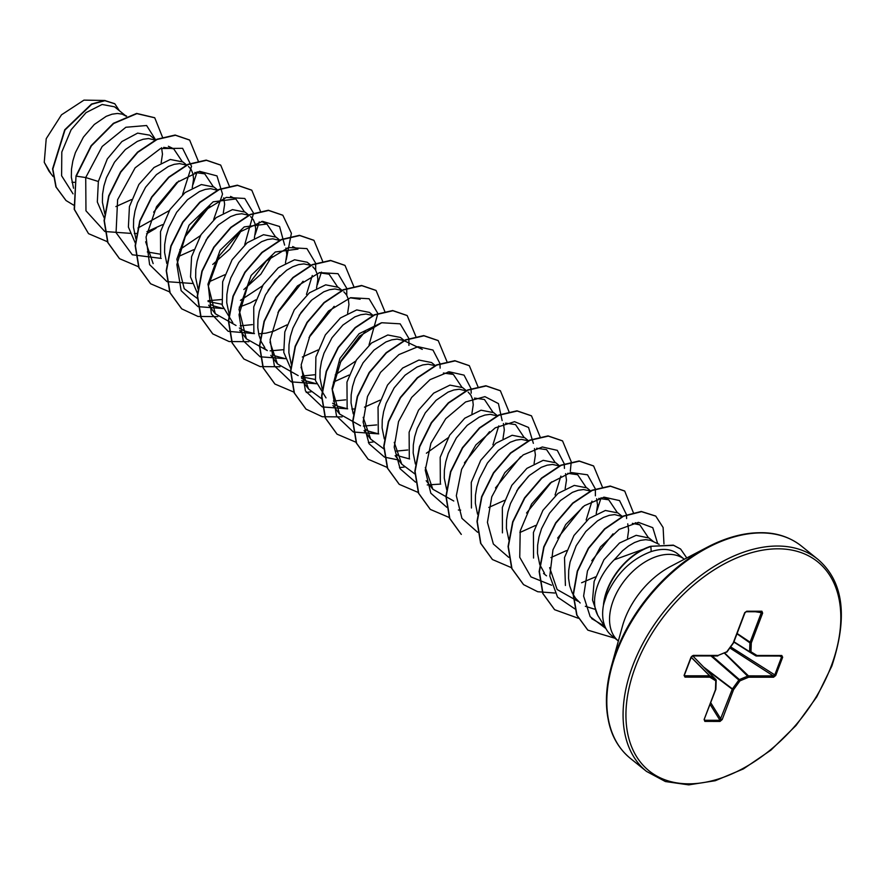 <?xml version="1.0" encoding="UTF-8"?>
<svg xmlns="http://www.w3.org/2000/svg" width="885" height="885" viewBox="0 0 885 885"><rect width="100%" height="100%" fill="white"/><g stroke="black" fill="none" stroke-linecap="round" stroke-linejoin="round"><path stroke-width="1.33" d="M603.681 604.112L606.756 594.952C616.458 573.524 631.27 559.054 651.183 551.554C661.504 548.368 669.834 548.766 676.162 552.771A52.525 33.464 -51.1 0 1 677.644 553.866L684.315 559.254A52.525 33.464 128.9 0 0 613.338 600.273A52.525 33.464 128.9 0 0 618.361 641.005L611.69 635.629A52.525 33.464 -51.1 0 1 606.734 629.965A52.525 33.464 -51.1 0 1 603.681 604.112L603.493 604.477A52.315 33.331 -51.1 0 1 607.033 590.063A52.315 33.331 -51.1 0 1 650.641 546.299L673.352 545.149L680.598 549.021L673.618 545.359L650.641 546.299M606.734 629.965L598.205 616.026A46.894 29.88 -51.1 0 1 597.939 584.554A46.894 29.88 -51.1 0 1 614.267 559.785L647.908 547.583M126.234 116.245L122.163 114.121L117.417 113.468L112.041 114.198L106.233 116.322L94.275 124.497L83.422 137.109L75.38 152.651L72.847 160.926L71.475 169.201L71.342 177.232L73.532 188.228M115.88 206.581L131.5 199.556M125.227 115.426L114.53 106.808L102.118 104.474L86.044 112.627L71.11 129.763L61.806 152.021L61.607 175.772L73.057 193.859M155.782 140.084L149.698 135.173L137.618 133.126L121.887 141.556L107.306 158.935L98.357 181.502L97.328 202.001L104.43 218.418M137.96 228.009L169.312 210.597M155.605 140.162L148.492 138.536L143.116 139.266L137.308 141.39L125.349 149.576L114.497 162.187L106.454 177.719L103.921 185.994L102.549 194.28L102.417 202.3L104.828 213.882M134.332 233.54L136.445 233.474M146.954 231.649L162.575 224.624M182.885 161.955L170.274 159.477L154.001 167.519L138.879 184.478L129.431 206.57L128.391 227.047L135.505 243.497M147.319 251.948L159.864 254.117M179.865 249.537L200.441 235.609M186.093 164.964L179.578 163.603L174.19 164.333L168.382 166.457L156.435 174.644L145.571 187.255L137.529 202.787L134.996 211.072L133.624 219.347L133.502 227.368L135.903 238.961M178.029 256.716L193.671 249.692M205.939 240.167L217.666 225.631M213.949 187.056L201.36 184.556L185.087 192.565L169.964 209.535L160.506 231.649L160.639 257.17M217.754 190.308L210.652 188.682L205.265 189.412L199.457 191.536L187.509 199.711L176.646 212.323L168.604 227.865L166.07 236.14L164.698 244.415L164.577 252.446L166.767 263.442M209.103 281.795L224.735 274.77M245.045 212.101L232.445 209.623L216.194 217.621L201.072 234.602L191.58 256.716L190.518 276.972L197.399 293.322M208.097 301.519L222.002 304.263M240.443 300.358L262.535 285.811M248.254 215.099L241.727 213.75L236.339 214.48L230.531 216.604L218.584 224.79L207.732 237.401L199.678 252.933L197.145 261.208L195.784 269.494L195.651 277.514L198.052 289.096M210.143 304.163L213.34 305.867L223.153 308.522M239.238 307.128L250.378 302.869L255.809 299.838M268.1 290.302L279.815 275.777M280.08 240.366L276.12 237.169L263.509 234.702L247.225 242.744L232.102 259.703L222.655 281.784L222.246 305.369L232.788 322.671M279.903 240.443L272.801 238.817L267.414 239.547L261.617 241.671L249.659 249.858L238.806 262.469L230.753 278.001L228.23 286.275L226.859 294.561L226.726 302.581L229.138 314.175M239.37 327.992L244.415 330.946L254.249 333.59M258.641 333.822L265.843 333.18L273.664 331.189L286.895 324.906M299.174 315.381L310.889 300.845M311.166 265.434L307.195 262.237L294.572 259.77L278.31 267.79L263.199 284.749L253.73 306.863L253.862 332.373M310.403 265.246L303.876 263.896L298.499 264.626L292.692 266.75L286.696 270.213L275.058 280.766L265.411 295.059L259.305 311.354L257.933 319.629L257.8 327.649L258.951 335.172L261.363 341.964L264.792 347.54M272.303 354.31L275.5 356.013L285.313 358.668M302.338 357.009L317.969 349.984M341.975 290.291L338.269 287.304L325.68 284.837L309.418 292.824L294.296 309.827L284.815 331.93L283.775 352.407L290.888 368.846M301.331 376.733L315.226 379.477M335.249 374.897L355.759 361.025M341.477 290.313L334.961 288.964L329.574 289.694L323.766 291.818L311.808 300.004L300.955 312.615L292.913 328.147L290.38 336.422L289.008 344.708L288.875 352.728L291.287 364.31M301.519 378.127L306.575 381.081L316.387 383.736M333.413 382.077L349.033 375.052M373.05 315.37L369.355 312.383L356.732 309.916L340.448 317.958L325.337 334.917L315.89 356.998L315.48 380.583L326.023 397.885M372.784 315.502L366.036 314.031L360.649 314.761L354.841 316.885L342.893 325.072L332.03 337.683L323.987 353.215L321.454 361.489L320.082 369.775L319.961 377.795L322.151 388.792M332.594 403.206L337.65 406.16L347.473 408.804M351.865 409.036L354.288 408.959M364.487 407.144L380.13 400.12M404.135 340.437L400.429 337.451L387.807 334.984L371.545 342.993L356.423 359.963L346.964 382.077L347.141 407.753M422.289 349.376L403.626 340.459L397.111 339.11L391.723 339.84L385.915 341.953L373.968 350.139L363.104 362.75L355.062 378.282L352.529 386.568L351.168 394.843L351.035 402.863L353.226 413.87M365.527 429.524L368.724 431.227L378.537 433.882M435.21 365.505L431.504 362.529L418.915 360.051L402.653 368.049L387.519 385.052L378.039 407.144L378.304 433.141M434.944 365.638L428.185 364.177L422.798 364.908L417.001 367.032L405.042 375.218L394.19 387.829L386.137 403.361L383.614 411.636L382.243 419.91L382.11 427.942L384.3 438.938M396.602 454.591L399.799 456.295L409.611 458.95M466.539 390.794L462.578 387.597L449.956 385.119L433.672 393.15L418.561 410.131L409.113 432.212L409.301 457.954M466.362 390.882L459.26 389.245L453.883 389.975L448.075 392.099L436.117 400.285L425.265 412.897L417.222 428.428L414.689 436.703L413.317 444.989L413.184 453.009L415.375 464.005M497.613 415.861L493.653 412.664L481.042 410.197L464.78 418.207L449.657 435.177L440.188 457.291L440.343 482.889M497.436 415.95L490.334 414.324L484.958 415.054L479.15 417.167L467.191 425.353L456.339 437.964L448.297 453.496L445.763 461.782L444.392 470.057L444.259 478.077L446.671 489.67M488.797 507.437L504.417 500.412M516.707 490.876L528.433 476.351M528.699 440.929L524.739 437.732L512.138 435.265L495.877 443.252L480.743 460.266L471.274 482.358L471.428 508.012M527.936 440.741L521.42 439.391L516.032 440.122L510.225 442.246L498.266 450.432L487.414 463.043L479.371 478.575L476.838 486.85L475.466 495.124L475.345 503.156L477.524 514.152M519.871 532.505L535.491 525.48M559.774 466.008L555.813 462.811L543.18 460.333L526.907 468.364L511.795 485.345L502.348 507.426L502.437 532.858M559.243 465.919L552.494 464.459L547.107 465.189L541.299 467.313L529.352 475.499L518.488 488.111L510.446 503.642L507.913 511.917L506.541 520.203L506.419 528.223L508.82 539.817M550.946 557.572L566.588 550.547M590.594 490.865L586.888 487.878L574.276 485.411L558.015 493.421L542.892 510.38L533.423 532.505L533.555 558.037M590.328 490.998L583.569 489.538L578.182 490.268L572.374 492.381L560.426 500.567L549.574 513.178L541.52 528.71L538.987 536.996L537.626 545.271L537.494 553.291L539.684 564.298M539.894 564.873L544.485 573.181M581.6 582.761L595.483 576.909M622.332 516.475L617.962 512.946L605.373 510.479L589.1 518.466L573.967 535.491L564.497 557.572L565.415 585.483M622.221 516.53L614.644 514.605L609.256 515.335L603.459 517.459L597.452 520.922L585.826 531.476L576.179 545.768L570.073 562.063L568.701 570.338L568.568 578.37L569.719 585.881L572.13 592.673L575.56 598.26L580.173 602.984M585.328 606.28L594.609 609.179M161.147 162.84L162.475 154.134L161.579 147.718M192.233 187.874L193.561 179.213L192.974 173.902L191.171 169.533L188.461 166.446M223.308 212.942L224.635 204.28L223.728 197.853M254.371 238.054L255.71 229.348L255.123 224.038L253.32 219.668L250.61 216.593M285.457 263.088L286.784 254.426L285.888 247.999M306.453 294.395L312.283 275.5M316.542 288.156L317.859 279.494L317.272 274.184L315.469 269.814L312.77 266.728M347.606 313.257L348.944 304.562L348.358 299.252L346.555 294.882L343.845 291.807M471.915 413.516L473.243 404.854L472.656 399.544L470.853 395.175L468.154 392.088M492.912 444.823L498.742 425.928M503.001 438.584L504.317 429.922L503.421 423.495M534.075 463.651L535.403 454.99L534.496 448.573M555.072 494.969L560.891 476.075M565.15 488.73L566.477 480.068L565.57 473.641M586.147 520.037L591.976 501.142M596.225 513.798L597.552 505.136L596.645 498.709M627.509 538.124L628.627 530.203L627.753 523.854M653.528 541.642L649.037 538.025L636.149 535.325L619.478 543.036L603.968 559.696L594.123 581.478L592.541 600.096L597.851 615.606M659.126 544.308L650.475 540.337L645.718 539.673L640.342 540.403L634.534 542.527L628.538 545.99L622.575 550.713L614.267 559.785M51.02 173.825L44.25 162.309L46.219 138.702L61.496 114.818L83.953 100.127L105.049 100.481M44.25 162.309L49.018 171.259L53.1 176.524M71.973 182.31L74.495 182.31M98.357 181.502L85.723 177.542L102.184 146.456L125.88 127.263L146.611 125.515L155.771 140.073M104.74 231.427L85.967 210.807L85.723 177.542L76.276 176.159L91.365 145.914L113.678 123.502L136.91 113.634L154.753 117.805L162.552 137.33M73.477 205.043L66.065 200.563L56.153 187.1L52.846 169.079L64.981 129.995L91.774 104.242L104.906 100.691L114.829 103.799L119.364 110.702M76.01 175.949L74.196 209.258L88.522 233.651L74.451 209.468L76.01 175.949L91.111 145.715L113.413 123.303L136.644 113.424L154.632 117.705M65.933 200.452L55.899 186.89L52.58 168.869L64.727 129.796L91.509 104.043L104.651 100.481L114.696 103.689M604.389 626.126L591.667 618.593M632.344 523.345L639.833 524.871L648.218 537.416M577.883 601.258L557.141 589.532L549.64 567.661M598.747 498.388L608.747 499.804L617.144 512.338M613.028 533.843L591.788 560.758M567.683 473.32L577.673 474.736L586.058 487.27M582.761 506.895L557.638 538.102M536.62 448.241L546.598 449.657L554.983 462.202M551.676 481.838L526.553 513.023M505.556 423.163L515.524 424.59L523.909 437.124M520.612 456.76L495.478 487.956M453.773 501.01L432.842 489.25L425.331 467.446M474.471 398.095L484.449 399.511L492.834 412.056M489.538 431.692L464.404 462.888M414.833 473.917L401.757 464.183L394.256 442.356M443.396 373.027L453.363 374.444L461.76 386.988M407.742 449.989L395.573 451.195M383.747 448.839L370.682 439.115L363.182 417.311M376.656 424.922L363.392 426.072M360.549 425.785L339.608 414.036L332.03 388.681L339.906 358.458L359.078 333.722L381.236 322.881M345.615 399.843L333.424 401.06M321.598 398.704L308.522 388.969L301.022 367.164M350.172 297.814L360.14 299.241M365.228 331.399L340.106 362.596M314.507 374.775L302.349 375.992M298.19 375.616L277.447 363.901L269.947 342.041M319.087 272.746L329.065 274.162L337.451 286.707M334.154 306.332L309.02 337.517M283.432 349.708L270.168 350.858M267.314 350.582L246.373 338.822L239.005 309.363L251.152 275.412L275.312 251.971L297.98 249.094L292.692 246.561M303.079 281.253L277.945 312.46M252.391 324.629L240.2 325.846M236.041 325.481L215.298 313.755L207.931 284.306L220.1 250.3L244.238 226.892L266.905 224.027L275.301 236.56M271.994 256.185L260.865 274.184L243.84 289.528M221.283 299.572L208.008 300.723M197.3 298.422L184.224 288.687L176.856 259.239L189.036 225.21L213.141 201.824L235.83 198.948L244.216 211.493M240.919 231.118L229.779 249.116L212.765 264.46M153.149 263.608L145.649 241.782M194.788 172.453L204.756 173.869L213.152 186.469M209.845 206.05L184.722 237.235M163.692 147.386L173.681 148.802L182.067 161.347M178.77 180.982L153.636 212.179M104.983 231.527L130.139 233.33M182.587 194.468L191.536 166.303L182.598 148.315L160.506 148.525L135.117 167.851L117.616 199.711L116.068 232.655L132.307 254.769L161.225 258.409M213.661 219.535L222.533 194.103L216.969 175.894L199.601 171.325L176.757 182.553L156.501 206.747L146.058 237.047L149.609 264.637L166.9 281.574M167.143 281.673L192.288 283.477M244.736 244.603L253.519 213.351M253.486 213.064L244.791 198.472L226.328 197.388L204.225 210.741L185.695 235.288L176.878 264.549L181.137 290.656L198.008 306.652L223.374 308.544M284.616 245.112L279.572 226.494L262.546 221.35L239.769 232.003L219.27 255.82L208.362 286.043L211.36 313.887L228.186 331.333L254.449 333.612M315.691 270.179L315.668 263.498M315.635 263.199L306.94 248.619L288.477 247.534L266.385 260.876L247.844 285.435L239.038 314.695L243.286 340.791L260.157 356.799L285.523 358.69M346.776 295.247L346.743 288.565M346.71 288.278L338.015 273.686L319.551 272.602L297.46 285.955L278.919 310.513L270.113 339.763L274.372 365.87L291.242 381.866L316.609 383.758M369.045 344.896L377.818 313.633M377.784 313.345L369.1 298.754L350.637 297.67L328.534 311.022L309.993 335.581L301.188 364.83L305.436 390.938L322.306 406.934L347.672 408.826M408.925 345.393L408.892 338.712M408.859 338.413L400.175 323.833L381.712 322.737L359.609 336.101L341.079 360.649L332.262 389.909L336.521 416.005L353.392 432.013L378.758 433.904M440.144 368.127L439.967 363.779M439.933 363.481L432.975 350.051L418.019 346.688L398.947 354.586L380.55 372.375L367.463 396.535L363.127 422.079L369.056 443.728L384.433 457.069M384.676 457.169L398.515 459.99M426.382 453.22L448.031 437.843M471.218 393.194L471.052 388.847M471.019 388.559L464.05 375.129L449.104 371.766L430.033 379.654L411.636 397.442L398.538 421.592L394.201 447.146L400.131 468.796L415.507 482.137M427.267 484.936L440.719 484.084M502.149 420.607L498.421 403.593L484.936 396.646L465.599 401.956L445.763 418.694L430.906 443.274L425.254 470.145L430.818 493.21L446.825 507.315M458.353 510.003L460.665 510.136M533.367 443.341L528.544 427.466L514.55 421.68L495.29 427.82L475.909 444.889L461.605 469.304L456.328 495.733L461.937 518.356L477.657 532.283M564.442 468.408L564.276 464.061M564.243 463.773L557.284 450.343L542.328 446.98L523.256 454.868L504.859 472.656L491.761 496.817L487.436 522.36L493.354 544.01L508.731 557.351M595.384 495.821L595.351 489.128M595.317 488.841L587.529 474.814L570.869 472.479L550.238 482.956L531.542 504.063L520.203 530.967L519.749 557.307L530.945 576.887L551.576 585.228M626.602 518.555L626.503 514.926M626.48 514.627L619.544 500.578L604.123 497.171L584.421 505.689L565.692 524.584L552.959 549.839L549.795 575.925L557.55 597.143L574.94 608.924M657.677 543.622L652.776 527.67L638.428 522.349L619.124 529.385L600.472 546.93L587.463 570.98L583.624 596.081L590.173 616.679L605.838 628.494M88.522 233.651L107.417 241.727M146.545 233.817L156.081 228.175M193.03 184.456L197.112 171.823M198.295 161.147L189.644 140.084L175.407 135.25L157.11 139.465L137.839 152.32L120.825 172.11L108.955 196.05L104.33 220.73L107.959 242.656L119.563 258.697L138.691 266.827M229.37 186.215L220.708 165.13L206.448 160.318L188.151 164.544L168.88 177.42L151.877 197.211L140.018 221.161L135.405 245.842L139.045 267.746L150.66 283.786L169.566 291.873M255.19 234.591L259.261 221.958M260.455 211.283L251.805 190.231L237.567 185.385L219.259 189.6L199.988 202.466L182.974 222.257L171.104 246.207L166.48 270.898L170.119 292.824L181.746 308.865L197.997 316.465L217.81 316.609M286.264 259.67L291.397 233.275L282.857 215.276L268.609 210.464L250.311 214.69L231.04 227.556L214.037 247.346L202.178 271.286L197.565 295.966L201.194 317.87L212.798 333.91L229.06 341.533L248.884 341.687M317.339 284.727L321.421 272.104M322.605 261.163L313.965 240.366L299.705 235.532L281.408 239.746L262.126 252.612L245.112 272.414L233.253 296.364L228.64 321.067L232.279 342.982L243.906 359.011L260.157 366.6L279.959 366.755M353.679 286.242L345.017 265.434L330.769 260.599L312.471 264.825L293.212 277.68L276.209 297.471L264.338 321.41L259.714 346.09L263.332 368.005L274.947 384.057L294.074 392.188M306.243 392.464L311.044 391.823M384.754 311.31L376.092 290.49L361.843 285.667L343.535 289.904L324.264 302.77L307.261 322.571L295.402 346.522L290.789 371.213L294.428 393.117L306.055 409.147L322.306 416.747L342.108 416.89M415.828 336.377L407.188 315.58L392.94 310.746L374.643 314.96L355.372 327.815L338.358 347.606L326.488 371.545L321.863 396.237L325.492 418.151L337.108 434.203L356.224 442.334M368.392 442.6L373.193 441.969M446.903 361.456L438.241 340.637L423.981 335.813L405.684 340.05L386.413 352.916L369.41 372.707L357.562 396.657L352.949 421.337L356.578 443.241L368.193 459.282L387.099 467.368M399.478 467.678L404.268 467.037M477.988 386.778L469.349 365.726L455.1 360.892L436.792 365.096L417.521 377.961L400.507 397.763L388.637 421.714L384.024 446.405L387.652 468.32L399.279 484.36L418.185 492.447M509.063 411.857L500.39 390.783L486.142 385.96L467.844 390.185L448.584 403.051L431.581 422.842L419.722 446.77L415.098 471.462L418.727 493.365L430.331 509.417L449.259 517.515M540.138 436.924L531.498 415.861L517.238 411.027L498.941 415.242L479.659 428.119L462.645 447.921L450.786 471.871L446.173 496.562L449.812 518.477L461.317 534.407M570.316 471.218L571.212 462.003M571.212 461.738L562.561 440.929L548.313 436.106L530.015 440.321L510.745 453.175L493.741 472.966L481.871 496.905L477.247 521.586L480.876 543.501L492.48 559.552L511.419 567.661M597.032 510.368L601.103 497.746M602.287 486.805L593.625 465.997L579.376 461.173L561.068 465.399L541.797 478.276L524.794 498.067L512.935 522.017L508.333 546.709L511.961 568.612L523.588 584.642L537.737 591.733L554.862 593.027M633.372 512.714L624.721 491.087L610.484 486.241L592.176 490.456L572.905 503.311L555.891 523.101L544.021 547.052L539.408 571.743L543.025 593.658L554.641 609.71L578.37 618.272M663.971 543.91L663.108 527.504L655.774 516.132L641.503 511.663L623.438 516.276L604.787 529.13L588.591 548.412L577.529 571.356L573.403 594.709L576.987 615.23L587.872 630.153L614.92 638.24M686.782 557.959L680.598 549.021M189.523 139.985L175.141 135.04L156.844 139.255L137.573 152.109L120.57 171.9L108.7 195.839L104.076 220.531L107.693 242.446L119.431 258.597M220.575 165.03L206.194 160.108L187.886 164.333L168.626 177.21L151.623 197.012L139.764 220.951L135.151 245.632L138.79 267.547L150.538 283.687M251.683 190.131L237.302 185.175L219.004 189.39L199.722 202.256L182.708 222.046L170.838 245.997L166.225 270.688L169.854 292.614L181.613 308.754M282.724 215.177L268.343 210.254L250.046 214.48L230.786 227.345L213.783 247.136L201.924 271.075L197.3 295.756L200.928 317.671L212.677 333.811M313.832 240.266L299.451 235.321L281.142 239.536L261.871 252.402L244.857 272.204L232.987 296.154L228.374 320.857L232.014 342.772L243.784 358.912M344.896 265.334L330.514 260.4L312.217 264.615L292.957 277.47L275.943 297.26L264.084 321.2L259.46 345.88L263.077 367.795L274.815 383.946M375.97 290.391L361.578 285.468L343.28 289.694L324.01 302.559L306.995 322.361L295.136 346.312L290.534 371.003L294.174 392.907L305.933 409.047M407.056 315.48L392.686 310.535L374.388 314.75L355.117 327.605L338.103 347.396L326.233 371.335L321.609 396.026L325.226 417.941L336.975 434.092M438.108 340.526L423.727 335.603L405.418 339.84L386.159 352.706L369.156 372.508L357.297 396.447L352.684 421.127L356.323 443.031L368.072 459.171M469.216 365.627L454.835 360.682L436.537 364.885L417.255 377.751L400.241 397.553L388.371 421.503L383.758 446.195L387.398 468.121L399.157 484.261M500.268 390.672L485.887 385.749L467.59 389.975L448.319 402.841L431.316 422.632L419.457 446.571L414.844 471.251L418.461 493.155L430.21 509.306M531.365 415.762L516.984 410.817L498.675 415.032L479.404 427.909L462.39 447.71L450.52 471.661L445.918 496.352L449.558 518.267L461.185 534.308M562.429 440.83L548.058 435.896L529.761 440.11L510.49 452.965L493.487 472.756L481.617 496.695L476.993 521.376L480.61 543.29L492.348 559.442M593.492 465.886L579.111 460.963L560.813 465.189L541.543 478.066L524.539 497.868L512.68 521.807L508.067 546.499L511.707 568.402L523.466 584.542M624.6 490.976L610.219 486.031L591.921 490.246L572.65 503.111L555.636 522.891L543.766 546.841L539.142 571.533L542.77 593.448L554.519 609.599M655.641 516.032L641.249 511.453L623.184 516.066L604.521 528.931L588.337 548.202L577.263 571.146L573.137 594.499L576.721 615.02L587.751 630.054M746.708 611.214L761.908 611.225L762.638 613.106L751.288 642.964L750.978 651.803L756.929 655.464L781.776 655.497L782.672 657.234L775.725 675.498L773.512 677.235L748.677 677.213L739.937 680.864L733.543 689.692L722.204 719.549L720.047 721.419L704.847 721.408L704.117 719.527L715.467 689.669L715.777 680.831L709.825 677.169L684.99 677.136L684.083 675.399L691.03 657.135L693.243 655.398L718.078 655.431L726.817 651.78L733.211 642.952L744.55 613.084L746.708 611.214A1.018 0.697 90.1 0 1 746.099 611.745L746.099 611.745A1.018 0.697 90.1 0 1 746.022 611.734L744.739 612.63M603.802 604.223A52.315 33.331 -51.1 0 1 650.895 546.51L651.183 551.554M762.638 613.106L761.332 612.652L761.211 611.756L746.177 611.734M692.911 655.84L717.182 655.862A1.018 0.697 -89.9 0 0 717.469 655.951L692.634 655.929A1.018 0.697 -89.9 0 0 692.634 655.929A1.018 0.697 -89.9 0 1 692.347 655.84L691.03 657.135M691.229 657.112L684.393 675.1L684.769 675.797A1.018 0.697 90.1 0 1 684.99 677.136M684.47 675.178L684.769 675.797L684.393 675.1L684.769 675.797L709.604 675.819A1.018 0.631 -44.9 0 1 709.858 675.897A1.018 0.785 121.6 0 1 709.825 677.169A1.018 0.697 90.1 0 0 709.604 675.819L691.229 657.367M691.285 657.234L709.858 675.897L715.81 679.558A1.018 0.675 -44.3 0 1 716.031 680.045A1.018 0.597 -178 0 1 715.777 680.831A1.018 0.785 121.6 0 0 715.81 679.558L692.778 655.929L715.899 679.625A1.018 1.018 0 0 1 716.186 680.377L715.876 689.205A1.018 0.597 -178 0 1 715.467 689.669L715.81 689.537A1.018 1.018 0 0 0 715.876 689.205A1.018 0.597 -178 0 0 715.722 688.873M715.799 689.415L704.305 719.085L704.792 720.268A1.018 0.697 90.1 0 1 704.847 721.408M704.427 719.505L704.792 720.268L719.981 720.29L732.249 689.238L705.4 668.861M712.126 655.951L739.406 679.58L739.937 680.864L738.831 680.067A1.018 0.575 -49.1 0 1 739.406 679.58L748.146 675.93A1.018 0.608 -46.1 0 1 748.456 675.863L773.291 675.897L774.663 675.2L781.599 656.924L780.869 655.94L756.609 655.907M782.672 657.234L780.869 655.94L781.599 656.924L779.53 656.017M733.953 641.769L749.606 651.692A1.018 0.597 -178 0 0 750.978 651.803A1.018 0.785 121.6 0 1 749.827 652.179A1.018 0.631 -57.6 0 1 749.606 651.692L749.916 642.853L736.984 633.793M761.908 611.225A1.018 0.697 90.1 0 1 761.288 611.756L761.288 611.756A1.018 0.697 90.1 0 1 761.211 611.756M726.862 651.714L726.596 652.223A1.018 1.018 0 0 0 727.028 651.88L733.422 643.052A1.018 1.018 0 0 0 733.554 642.82L744.893 612.951L746.099 611.745L761.288 611.756M737.094 633.483L751.288 642.964A1.018 0.597 -178 0 1 749.916 642.853A1.018 0.597 -55 0 1 749.993 642.521L761.332 612.652L755.403 611.756M726.22 652.145L718.078 655.431A1.018 0.697 -89.9 0 1 717.469 655.951A1.018 1.018 0 0 0 717.857 655.873L717.713 655.896M749.827 652.179L733.842 642.045L749.816 652.168A1.018 1.018 0 0 0 749.827 652.179L755.779 655.84L749.838 652.179M781.776 655.497A1.018 0.697 90.1 0 1 781.156 656.028L756.321 655.995A1.018 0.697 90.1 0 0 756.929 655.464A1.018 0.785 121.6 0 1 755.779 655.84A1.018 1.018 0 0 0 756.321 655.995A1.018 0.697 90.1 0 1 756.078 655.94M684.393 675.1L691.373 657.002L692.623 655.929A1.018 0.697 -89.9 0 0 693.243 655.398M775.725 675.498L730.645 646.891M773.512 677.235A1.018 0.697 -89.9 0 0 773.291 675.897L729.859 647.975M724.682 653.03L748.456 675.863A1.018 0.697 -89.9 0 1 748.677 677.213L724.417 653.141M703.597 667.013L732.426 688.895A1.018 0.586 -52.8 0 0 732.249 689.238L733.543 689.692L732.426 688.895L738.831 680.067L710.987 655.951M722.204 719.549L720.899 719.096L710.766 702.79M710.146 704.449L719.981 720.29A1.018 0.697 90.1 0 1 720.047 721.419M632.93 665.221A136.334 86.863 128.9 0 0 646.548 771.432L665.398 781.543L688.685 784.873L715.29 780.714L743.389 768.921L770.957 750.104L796.013 725.523L816.767 696.871L831.789 666.162C848.173 616.845 843.494 581.202 817.751 559.22A136.334 86.863 128.9 0 0 632.93 665.221M635.651 666.206A134.288 85.557 128.9 0 0 688.74 783.833A134.288 85.557 128.9 0 0 831.103 666.427A134.288 85.557 128.9 0 0 778.015 548.811A134.288 85.557 128.9 0 0 635.651 666.206M772.616 533.755A135.726 86.476 128.9 0 0 707.347 547.184C746.829 528.234 778.214 527.88 801.5 546.111A136.334 86.863 128.9 0 0 616.679 652.101A136.334 86.863 128.9 0 0 630.297 758.323L646.548 771.432M630.297 758.323C607.553 739.417 601.258 708.664 611.435 666.073L622.409 626.326A68.499 43.642 128.9 0 1 624.843 618.925A68.499 43.642 128.9 0 1 670.819 566.323L707.347 547.184A135.726 86.476 128.9 0 0 616.248 651.404A135.726 86.476 128.9 0 0 611.435 666.073A135.726 86.476 128.9 0 0 612.11 732.703M263.841 347.772L266.839 350.195M543.534 573.414L546.532 575.836M182.896 161.955L186.857 165.152M213.971 187.023L217.931 190.22M245.045 212.09L249.006 215.287M639.833 524.871L635.286 522.703M622.288 516.497L621.17 515.955M608.747 499.804L603.459 497.27M432.831 489.25L426.216 480.71M401.757 464.183L395.152 455.642M453.363 374.444L448.075 371.921M370.682 439.115L364.067 430.564M339.608 414.036L332.992 405.496M308.522 388.969L301.918 380.428M277.447 363.901L270.843 355.361M246.373 338.822L239.769 330.293M215.298 313.755L208.683 305.214M266.905 224.016L261.617 221.482M235.83 198.948L230.542 196.415M204.756 173.869L199.457 171.347M173.681 148.802L168.382 146.279M126.621 116.09L123.944 114.818M801.5 546.111L817.751 559.22"/></g></svg>
